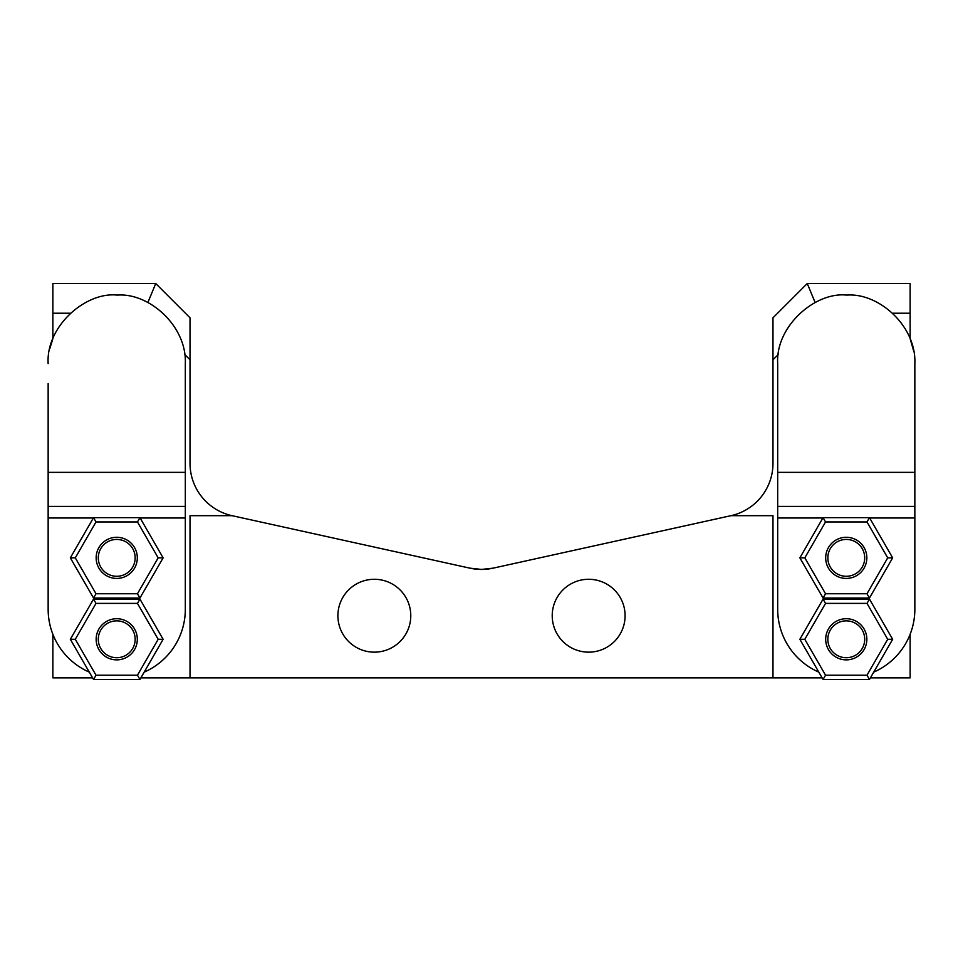 <?xml version="1.0" encoding="UTF-8"?>
<svg xmlns="http://www.w3.org/2000/svg" width="963" height="963" viewBox="0 0 963 963"><rect width="100%" height="100%" fill="white"/><g stroke="black" fill="none" stroke-linecap="round" stroke-linejoin="round"><path stroke-width="1.44" d="M481.5 569.422L493.044 568.158L481.5 569.422L469.956 568.158L481.5 569.422M822.137 677.868L140.863 677.868M92.604 677.868L52.869 677.868L52.869 634.28M910.131 634.28L910.131 677.868L870.396 677.868M49.823 348.63L52.869 338.687L52.869 283.519L155.741 283.519L190.024 317.814L190.024 463.372A53.579 53.579 0 0 0 232.071 515.687L190.024 515.687L190.024 677.868M52.869 313.216L70.287 313.216M184.703 354.48L190.024 359.813M147.857 302.563L155.741 283.519M892.713 313.216L910.131 313.216L910.131 283.519L807.259 283.519L772.976 317.814L772.976 463.372A53.579 53.579 0 0 1 730.929 515.687L493.032 568.17A53.579 53.579 0 0 1 469.968 568.17L232.071 515.687M772.976 359.813L778.309 354.48M730.929 515.687L772.976 515.687L772.976 677.868M910.131 313.216L910.131 338.699L913.682 351.074M807.259 283.519L815.143 302.563M588.658 652.156A36.438 36.438 0 0 1 552.22 615.718A36.438 36.438 0 0 1 588.658 579.281A36.438 36.438 0 0 1 625.095 615.718A36.438 36.438 0 0 1 588.658 652.156M374.342 652.156A36.438 36.438 0 0 1 337.905 615.718A36.438 36.438 0 0 1 374.342 579.281A36.438 36.438 0 0 1 410.78 615.718A36.438 36.438 0 0 1 374.342 652.156M777.683 506.418L777.683 363.677C775.359 326.252 815.324 291.608 846.754 295.099C878.774 292.559 916.559 326.204 914.85 363.677L914.85 506.418L777.683 506.418L777.683 609.29A68.578 68.578 0 0 0 818.839 672.138M914.85 506.418L914.85 609.29A68.578 68.578 0 0 1 873.706 672.138M869.649 517.986L914.85 517.986L914.85 609.29M48.15 609.29L48.15 517.986L48.15 609.29A68.578 68.578 0 0 0 89.294 672.138M48.15 383.563L48.15 517.986L93.351 517.986M48.15 363.677C45.827 326.252 85.791 291.608 117.209 295.099C149.241 292.559 187.015 326.204 185.317 363.677L185.317 609.29A68.578 68.578 0 0 1 144.161 672.138M185.317 506.418L48.15 506.418M135.157 639.288A18.429 18.429 0 0 0 116.728 620.858A18.429 18.429 0 0 0 98.298 639.288A18.429 18.429 0 0 0 116.728 657.717A18.429 18.429 0 0 0 135.157 639.288M96.156 639.288A20.572 20.572 0 0 1 116.728 618.715A20.572 20.572 0 0 1 137.312 639.288A20.572 20.572 0 0 1 116.728 659.872A20.572 20.572 0 0 1 96.156 639.288M93.531 599.106L70.335 639.288L93.531 679.481L139.936 679.481L163.132 639.288L139.936 599.106L93.531 599.106L96.011 603.392L137.456 603.392L139.936 599.106M70.335 639.288L75.283 639.288L96.011 603.392M93.531 679.481L96.011 675.195L75.283 639.288M137.456 603.392L158.185 639.288L163.132 639.288M139.936 679.481L137.456 675.195L96.011 675.195M158.185 639.288L137.456 675.195M135.157 557.854A18.429 18.429 0 0 0 116.728 539.424A18.429 18.429 0 0 0 98.298 557.854A18.429 18.429 0 0 0 116.728 576.283A18.429 18.429 0 0 0 135.157 557.854M864.702 639.288A18.429 18.429 0 0 0 846.272 620.858A18.429 18.429 0 0 0 827.843 639.288A18.429 18.429 0 0 0 846.272 657.717A18.429 18.429 0 0 0 864.702 639.288M864.702 557.854A18.429 18.429 0 0 0 846.272 539.424A18.429 18.429 0 0 0 827.843 557.854A18.429 18.429 0 0 0 846.272 576.283A18.429 18.429 0 0 0 864.702 557.854M96.156 557.854A20.572 20.572 0 0 1 116.728 537.282A20.572 20.572 0 0 1 137.312 557.854A20.572 20.572 0 0 1 116.728 578.426A20.572 20.572 0 0 1 96.156 557.854M93.531 517.661L70.335 557.854L93.531 598.035L139.936 598.035L163.132 557.854L139.936 517.661L93.531 517.661L96.011 521.958L137.456 521.958L139.936 517.661M70.335 557.854L75.283 557.854L96.011 521.958M93.531 598.035L96.011 593.75L75.283 557.854M137.456 521.958L158.185 557.854L163.132 557.854M139.936 598.035L137.456 593.75L96.011 593.75M158.185 557.854L137.456 593.75M825.688 639.288A20.572 20.572 0 0 1 846.272 618.715A20.572 20.572 0 0 1 866.844 639.288A20.572 20.572 0 0 1 846.272 659.872A20.572 20.572 0 0 1 825.688 639.288M823.064 599.106L799.868 639.288L823.064 679.481L869.469 679.481L892.665 639.288L869.469 599.106L823.064 599.106L825.544 603.392L866.989 603.392L869.469 599.106M799.868 639.288L804.815 639.288L825.544 603.392M823.064 679.481L825.544 675.195L804.815 639.288M866.989 603.392L887.717 639.288L892.665 639.288M869.469 679.481L866.989 675.195L825.544 675.195M887.717 639.288L866.989 675.195M825.688 557.854A20.572 20.572 0 0 1 846.272 537.282A20.572 20.572 0 0 1 866.844 557.854A20.572 20.572 0 0 1 846.272 578.426A20.572 20.572 0 0 1 825.688 557.854M823.064 517.661L799.868 557.854L823.064 598.035L869.469 598.035L892.665 557.854L869.469 517.661L823.064 517.661L825.544 521.958L866.989 521.958L869.469 517.661M799.868 557.854L804.815 557.854L825.544 521.958M823.064 598.035L825.544 593.75L804.815 557.854M866.989 521.958L887.717 557.854L892.665 557.854M869.469 598.035L866.989 593.75L825.544 593.75M887.717 557.854L866.989 593.75M777.683 517.986L822.884 517.986M914.85 472.364L777.683 472.364M140.117 517.986L185.317 517.986M185.317 472.364L48.15 472.364"/></g></svg>
